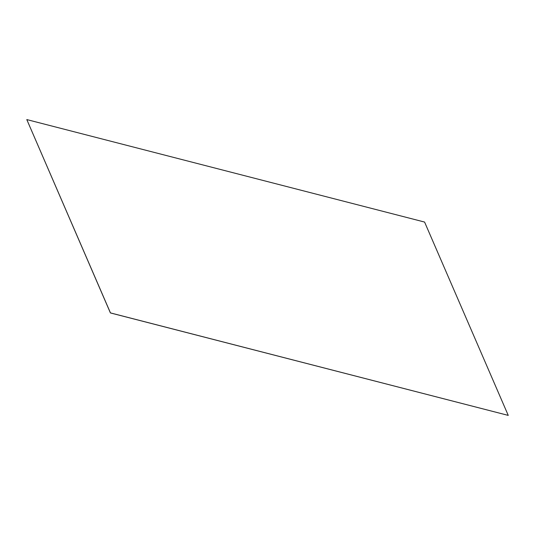 <?xml version="1.0" encoding="UTF-8"?>
<svg xmlns="http://www.w3.org/2000/svg" width="535" height="535" viewBox="0 0 535 535"><rect width="100%" height="100%" fill="white"/><g stroke="black" fill="none" stroke-linecap="round" stroke-linejoin="round"><path stroke-width="0.8" d="M26.797 119.579L110.411 312.935L508.25 415.394L424.589 222.065L26.797 119.579L110.457 312.908L508.25 415.394"/></g></svg>
